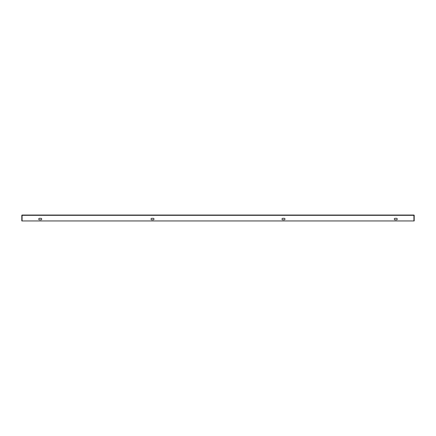 <?xml version="1.0" encoding="UTF-8"?>
<svg xmlns="http://www.w3.org/2000/svg" width="436" height="436" viewBox="0 0 436 436"><rect width="100%" height="100%" fill="white"/><g stroke="black" fill="none" stroke-linecap="round" stroke-linejoin="round"><path stroke-width="0.65" d="M396.515 218.327A0.747 0.747 0 0 1 397.267 219.074A0.747 0.747 0 0 1 396.515 219.826L395.021 219.826A0.747 0.747 0 0 1 394.269 219.074A0.747 0.747 0 0 1 395.021 218.327L396.515 218.327M151.755 219.826L153.254 219.826A0.747 0.747 0 0 0 154.006 219.074A0.747 0.747 0 0 0 153.254 218.327L151.755 218.327A0.747 0.747 0 0 0 151.009 219.074A0.747 0.747 0 0 0 151.755 219.826M39.485 219.826L40.979 219.826A0.747 0.747 0 0 0 41.731 219.074A0.747 0.747 0 0 0 40.979 218.327L39.485 218.327A0.747 0.747 0 0 0 38.733 219.074A0.747 0.747 0 0 0 39.485 219.826M22.083 215.052L22.083 220.948L413.917 220.948L413.917 215.052L22.083 215.052A0.3 0.3 0 0 0 21.8 215.351L21.8 220.948L22.083 220.948M284.245 218.327A0.747 0.747 0 0 1 284.991 219.074A0.747 0.747 0 0 1 284.245 219.826L282.746 219.826A0.747 0.747 0 0 1 281.994 219.074A0.747 0.747 0 0 1 282.746 218.327L284.245 218.327M413.917 220.948L414.2 220.948L414.2 215.351A0.3 0.3 0 0 0 413.917 215.052M22.083 215.335L413.917 215.335"/></g></svg>
